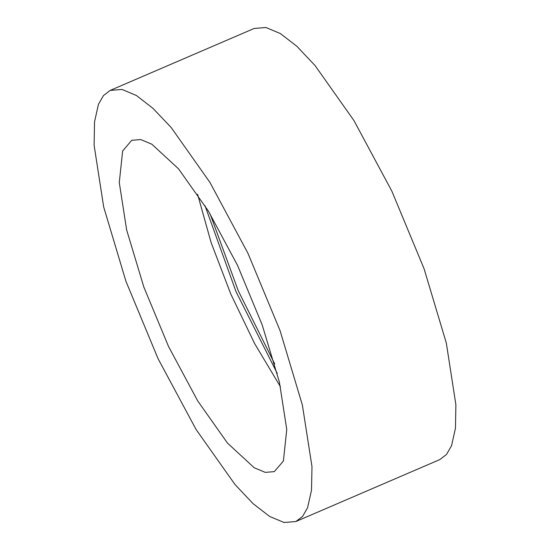 <?xml version="1.0" encoding="UTF-8"?>
<svg xmlns="http://www.w3.org/2000/svg" width="550" height="550" viewBox="0 0 550 550"><rect width="100%" height="100%" fill="white"/><g stroke="black" fill="none" stroke-linecap="round" stroke-linejoin="round"><path stroke-width="0.82" d="M295.831 521.544L439.78 459.573L446.518 454.472L451.536 445.734L455.476 428.182L455.909 404.676L446.332 343.035L424.022 268.702L391.841 191.214L353.918 120.491L315.102 65.588L296.924 46.372L280.369 33.536L265.959 27.5L254.169 28.456L110.22 90.427L103.483 95.528L98.464 104.266L94.524 121.818L94.091 145.324L103.668 206.965L125.978 281.298L158.159 358.786L196.082 429.509L234.898 484.413L253.076 503.628L269.631 516.464L284.041 522.5L295.831 521.544L302.569 516.443L307.587 507.712L311.527 490.153L311.96 466.647L302.383 405.006L280.074 330.681L247.892 253.192L209.969 182.462L171.153 127.559L152.976 108.343L136.421 95.514L122.011 89.471L110.22 90.427M283.381 461.01L286.743 429.454L279.379 382.085L262.233 324.961L237.504 265.409L208.361 211.056L178.53 168.864L151.841 144.238L140.766 139.597L131.704 140.326L122.671 150.961L119.309 182.518L126.672 229.893L143.818 287.011L168.547 346.562L197.691 400.916L227.521 443.107L254.21 467.741L265.286 472.381L274.347 471.646L283.381 461.01M210.189 214.074L238.26 290.819L274.718 363.949M205.047 205.714L236.087 291.754L277.255 373.436M197.587 194.281L211.152 242.612L230.794 294.03L254.643 343.64L280.438 386.705"/></g></svg>
